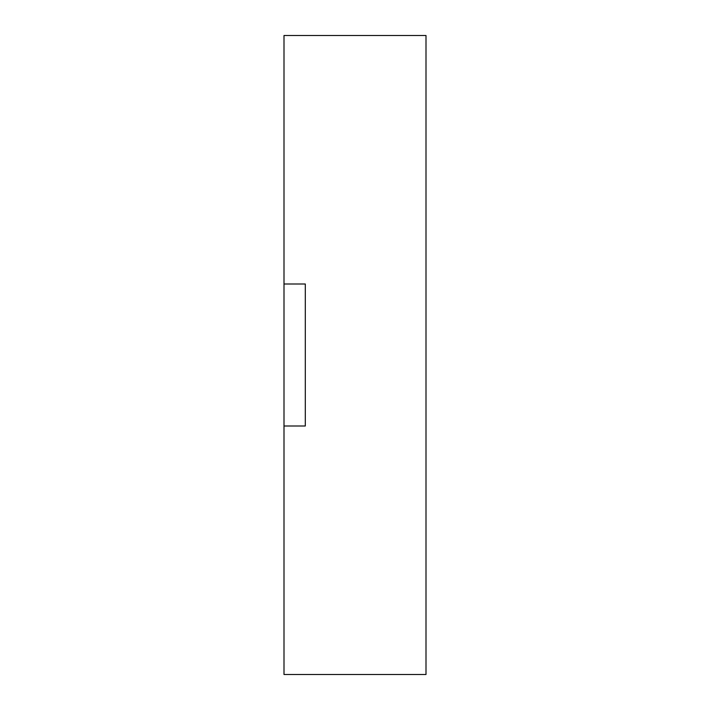 <?xml version="1.0" encoding="UTF-8"?>
<svg xmlns="http://www.w3.org/2000/svg" width="710" height="710" viewBox="0 0 710 710"><rect width="100%" height="100%" fill="white"/><g stroke="black" fill="none" stroke-linecap="round" stroke-linejoin="round"><path stroke-width="1.06" d="M284 284L284 35.5L426 35.5L426 674.5L284 674.5L284 426L305.3 426L305.3 284L284 284L284 426"/></g></svg>
